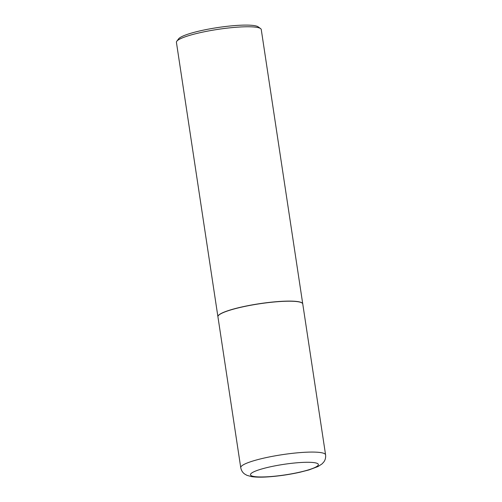 <?xml version="1.0" encoding="UTF-8"?>
<svg xmlns="http://www.w3.org/2000/svg" width="502" height="502" viewBox="0 0 502 502"><rect width="100%" height="100%" fill="white"/><g stroke="black" fill="none" stroke-linecap="round" stroke-linejoin="round"><path stroke-width="0.75" d="M280.304 301.514A42.896 6.639 -8.6 0 1 302.762 303.967L325.578 454.831A42.896 6.639 -8.6 0 0 303.12 452.384A42.896 6.639 -8.6 0 0 240.747 467.663L217.931 316.793A42.896 6.639 -8.6 0 1 280.304 301.514M217.924 316.743A42.896 6.639 -8.6 0 1 217.912 316.687A42.896 6.639 -8.6 0 1 222.888 312.639A42.896 6.639 -8.6 0 1 270.132 302.298A42.896 6.639 -8.6 0 1 302.744 303.861A42.896 6.639 -8.6 0 1 302.75 303.911M217.912 316.687L176.422 42.35A42.896 6.639 -8.6 0 1 176.792 41.246A42.896 6.639 -8.6 0 1 181.398 38.303A42.896 6.639 -8.6 0 1 225.373 28.344A42.896 6.639 -8.6 0 1 260.576 28.576A42.896 6.639 -8.6 0 1 261.253 29.524L302.744 303.861M176.792 41.246L178.605 38.849A40.718 6.3 -8.6 0 1 182.979 36.056A40.718 6.3 -8.6 0 1 224.714 26.6A40.718 6.3 -8.6 0 1 258.135 26.819L260.576 28.576M300.397 462.53A34.324 5.309 -8.6 0 1 314.384 467.732A34.324 5.309 -8.6 0 1 268.457 476.718A34.324 5.309 -8.6 0 1 254.47 471.516A34.324 5.309 -8.6 0 1 300.397 462.53M240.747 467.663C241.305 470.474 242.623 472.602 244.694 474.051L246.965 475.344L251.408 476.593C255.625 477.245 261.071 477.346 267.735 476.9C278.441 476.172 289.215 474.61 300.052 472.213L308.893 469.941L318.03 466.515L321.907 464.011L323.696 462.11C325.246 460.108 325.873 457.68 325.578 454.831"/></g></svg>
